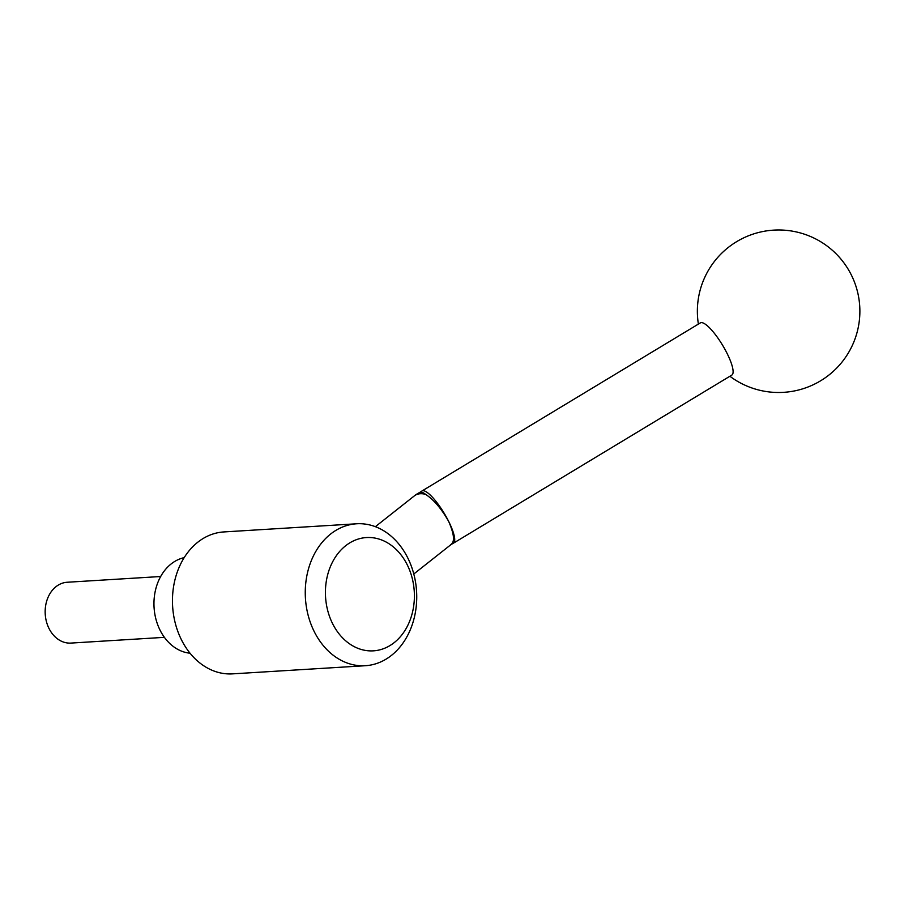 <?xml version="1.0" encoding="UTF-8"?>
<svg xmlns="http://www.w3.org/2000/svg" width="904" height="904" viewBox="0 0 904 904"><rect width="100%" height="100%" fill="white"/><g stroke="black" fill="none" stroke-linecap="round" stroke-linejoin="round"><path stroke-width="1.36" d="M407.727 557.824A71.1 55.675 86.5 0 0 356.639 523.778A71.1 55.675 86.5 0 0 314.276 631.681A71.1 55.675 86.5 0 0 365.352 665.717A71.1 55.675 86.5 0 0 407.727 557.824M407.207 564.729A56.749 44.443 86.5 0 0 345.644 545.756A56.749 44.443 86.5 0 0 332.615 623.681A56.749 44.443 86.5 0 0 394.167 642.654A56.749 44.443 86.5 0 0 407.207 564.729M356.639 523.778L223.83 531.936A71.1 55.675 86.5 0 0 181.467 639.829A71.1 55.675 86.5 0 0 232.543 673.864L365.352 665.717M184.167 557.632A48.251 37.776 86.5 0 0 160.064 630.19A48.251 37.776 86.5 0 0 190.032 653.208M160.675 576.515L67.178 582.255A30.476 23.866 86.5 0 0 49.019 628.495A30.476 23.866 86.5 0 0 70.919 643.083L164.404 637.343M450.734 544.592C454.994 542.084 454.305 534.343 448.655 521.393C441.491 508.76 433.796 499.731 425.569 494.33A30.352 7.447 -121.1 0 0 422.88 492.657A30.352 7.447 -121.1 0 0 422.179 492.375A30.352 7.447 -121.1 0 0 419.964 492.352M451.299 544.355A30.476 30.476 0 0 0 453.48 543.157L731.856 375.07A30.476 7.481 -121.1 0 0 731.63 364.222A30.476 7.481 -121.1 0 0 727.031 353.306A30.476 7.481 -121.1 0 0 720.251 341.52A30.476 7.481 -121.1 0 0 700.363 322.897L421.987 490.985A30.476 30.476 0 0 0 419.806 492.42M425.569 494.33A30.476 16.645 -128.3 0 0 420.247 493.742A30.476 16.645 -128.3 0 0 414.382 495.855L375.375 526.682M453.48 543.157A30.476 7.481 -121.1 0 0 448.655 521.393A30.476 7.481 -121.1 0 0 424.71 491.053A30.476 7.481 -121.1 0 0 421.987 490.985M729.89 376.256A81.258 81.258 0 0 0 859.727 306.264A81.258 81.258 0 0 0 773.643 230.136A81.258 81.258 0 0 0 698.385 324.084M419.931 492.364A30.476 30.476 0 0 0 414.382 495.855M413.795 573.995L451.525 544.174"/></g></svg>
